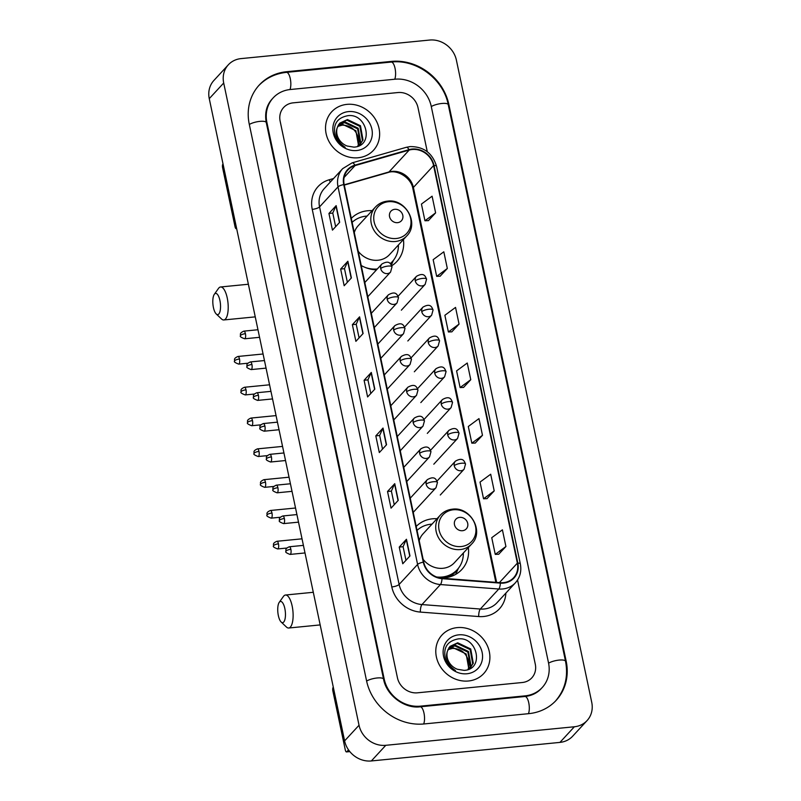<?xml version="1.0" encoding="UTF-8"?>
<svg xmlns="http://www.w3.org/2000/svg" width="801" height="801" viewBox="0 0 801 801"><rect width="100%" height="100%" fill="white"/><g stroke="black" fill="none" stroke-linecap="round" stroke-linejoin="round"><path stroke-width="1.2" d="M437.016 518.708A31.369 28.025 42.7 0 0 432.52 518.798A31.369 28.025 42.7 0 0 416.21 526.437M438.908 577.711A31.369 28.025 42.7 0 0 444.935 577.741A31.369 28.025 42.7 0 0 461.787 569.541A31.369 28.025 42.7 0 0 468.335 547.604M372.105 210.653A31.369 28.025 42.7 0 0 367.599 210.753A31.369 28.025 42.7 0 0 351.299 218.383M361.231 265.511A31.369 28.025 42.7 0 0 376.53 269.827M391.699 265.772A31.369 28.025 42.7 0 0 396.865 261.496A31.369 28.025 42.7 0 0 403.424 239.559M346.953 104.37A28.405 25.382 42.7 0 0 331.704 111.8A28.405 25.382 42.7 0 0 329.451 142.318A28.405 25.382 42.7 0 0 358.207 157.757A28.405 25.382 42.7 0 0 373.456 150.328A28.405 25.382 42.7 0 0 375.719 119.81A28.405 25.382 42.7 0 0 346.953 104.37A28.405 25.382 42.7 0 0 331.704 111.8A28.405 25.382 42.7 0 0 329.451 142.318A28.405 25.382 42.7 0 0 358.207 157.757A28.405 25.382 42.7 0 0 373.456 150.328A28.405 25.382 42.7 0 0 375.719 119.81A28.405 25.382 42.7 0 0 346.953 104.37M457.221 627.614A28.405 25.382 42.7 0 0 441.972 635.033A28.405 25.382 42.7 0 0 439.709 665.561A28.405 25.382 42.7 0 0 468.475 680.99A28.405 25.382 42.7 0 0 483.724 673.571A28.405 25.382 42.7 0 0 485.977 643.043A28.405 25.382 42.7 0 0 457.221 627.614A28.405 25.382 42.7 0 0 441.972 635.033A28.405 25.382 42.7 0 0 439.709 665.561A28.405 25.382 42.7 0 0 468.475 680.99A28.405 25.382 42.7 0 0 483.724 673.571A28.405 25.382 42.7 0 0 485.977 643.043A28.405 25.382 42.7 0 0 457.221 627.614M412.205 149.497A18.944 16.921 -137.3 0 1 433.591 165.547L517.376 563.123A18.944 16.921 -137.3 0 1 513.651 577.701A18.944 16.921 -137.3 0 1 500.365 582.687L442.012 578.212A18.944 16.921 -137.3 0 1 423.729 562.122L344.17 184.55A18.944 16.921 -137.3 0 1 347.894 169.972A18.944 16.921 -137.3 0 1 355.053 165.597L409.191 150.067A18.944 16.921 -137.3 0 1 412.205 149.497M412.104 149.046A19.414 17.342 42.7 0 0 409.021 149.637L354.883 165.166A19.414 17.342 42.7 0 0 343.729 184.6L423.288 562.172A19.414 17.342 42.7 0 0 442.022 578.662L500.375 583.128A19.414 17.342 42.7 0 0 517.816 563.083L434.032 165.507A19.414 17.342 42.7 0 0 412.104 149.046M498.693 554.252L505.922 546.512L502.407 529.831L491.744 537.701L495.258 554.382L498.783 554.252M486.978 498.643L494.207 490.903L490.693 474.222L480.029 482.092L483.544 498.773L487.058 498.643M475.253 443.043L482.482 435.303L478.968 418.613L468.305 426.492L471.829 443.173L475.343 443.043M428.385 220.625L435.614 212.876L432.099 196.195L421.436 204.075L424.951 220.756L428.475 220.615M440.099 276.225L447.328 268.485L443.814 251.804L433.161 259.674L436.675 276.355L440.19 276.225M451.824 331.834L459.053 324.095L455.539 307.404L444.875 315.284L448.39 331.964L451.904 331.834M463.539 387.434L470.768 379.694L467.253 363.013L456.59 370.883L460.104 387.564L463.629 387.434M522.262 682.512A17.752 15.86 42.7 0 0 531.794 677.876A17.752 15.86 42.7 0 0 535.288 664.199L517.546 580.014L535.288 664.199A17.752 15.86 42.7 0 1 531.794 677.876A17.752 15.86 42.7 0 1 522.262 682.512L417.491 692.815L522.262 682.512M427.293 151.719L417.992 107.604A17.752 15.86 42.7 0 0 397.937 92.546L293.166 102.848A17.752 15.86 42.7 0 0 283.634 107.494A17.752 15.86 42.7 0 0 280.14 121.161L397.436 677.766A17.752 15.86 42.7 0 0 417.491 692.815A17.752 15.86 42.7 0 1 397.436 677.766L280.14 121.161A17.752 15.86 42.7 0 1 283.634 107.494A17.752 15.86 42.7 0 1 293.166 102.848L397.937 92.546A17.752 15.86 42.7 0 1 417.992 107.604L427.293 151.719M398.257 500.345L391.038 508.154L387.524 491.474L394.743 483.664L398.257 500.345M409.972 555.944L402.763 563.764L399.248 547.083L406.457 539.263L409.972 555.944M363.103 333.526L355.884 341.346L352.37 324.665L359.589 316.846L363.103 333.526M351.389 277.927L344.17 285.737L340.655 269.056L347.874 261.236L351.389 277.927M339.664 222.318L332.455 230.137L328.941 213.456L336.15 205.637L339.664 222.318M386.543 444.735L379.324 452.555L375.809 435.874L383.028 428.054L386.543 444.735M374.818 389.136L367.609 396.946L364.095 380.265L371.304 372.445L374.818 389.136M364.095 380.265L367.939 379.884M370.803 393.481L367.929 379.854L371.123 372.715A4.736 1.322 -11.9 0 1 371.304 372.445M375.809 435.874L379.654 435.494M382.518 449.091L379.644 435.454L382.838 428.315A4.736 1.322 -11.9 0 1 383.028 428.054M328.941 213.456L332.785 213.076M335.649 226.673L332.775 213.036L335.969 205.897A4.736 1.322 -11.9 0 1 336.15 205.637M340.655 269.056L344.5 268.675M347.364 282.272L344.49 268.645L347.684 261.506A4.736 1.322 -11.9 0 1 347.874 261.236M352.37 324.665L356.215 324.285M359.088 337.882L356.215 324.245L359.409 317.106A4.736 1.322 -11.9 0 1 359.589 316.846M399.248 547.083L403.093 546.703L406.277 539.524A4.736 1.322 -11.9 0 1 406.457 539.263M387.524 491.474L391.369 491.103M394.242 504.7L391.369 491.063L394.563 483.924A4.736 1.322 -11.9 0 1 394.743 483.664M470.768 379.694L460.104 387.564M459.053 324.095L448.39 331.964M447.328 268.485L436.675 276.355M435.614 212.876L424.951 220.756M482.482 435.303L471.829 443.173M494.207 490.903L483.544 498.773M505.922 546.512L495.258 554.382M405.957 560.299L403.083 546.672M420.305 706.162L525.076 695.859A31.96 28.556 42.7 0 0 542.237 687.508A31.96 28.556 42.7 0 0 548.525 662.898L431.228 106.303A31.96 28.556 42.7 0 0 395.123 79.199L290.352 89.512A31.96 28.556 42.7 0 0 273.191 97.862A31.96 28.556 42.7 0 0 266.903 122.463L384.2 679.068A31.96 28.556 42.7 0 0 420.305 706.162L419.664 706.852M574.367 726.767A23.68 21.146 42.7 0 0 587.073 720.58A23.68 21.146 42.7 0 0 591.739 702.357L456.39 60.125A23.68 21.146 42.7 0 0 429.646 40.05L241.061 58.603A23.68 21.146 42.7 0 0 228.355 64.781A23.68 21.146 42.7 0 0 223.699 83.014L359.038 725.245A23.68 21.146 42.7 0 0 385.782 745.31L574.367 726.767L559.939 742.397A23.68 21.146 42.7 0 0 572.645 736.219L587.073 720.58M228.355 64.781L213.927 80.42A23.68 21.146 42.7 0 0 209.261 98.643L344.61 740.875A23.68 21.146 42.7 0 0 371.354 760.95L559.939 742.397M528.82 713.651A50.904 45.477 42.7 0 0 556.154 700.354A50.904 45.477 42.7 0 0 566.167 661.165L448.87 104.561A50.904 45.477 42.7 0 0 391.379 61.407L286.608 71.71A50.904 45.477 42.7 0 0 259.274 85.016A50.904 45.477 42.7 0 0 249.261 124.195L366.558 680.8A50.904 45.477 42.7 0 0 424.049 723.954L528.82 713.651M337.852 125.997L342.868 124.515L355.884 130.703L358.437 145.021L357.907 146.283M337.672 126.408L342.297 125.136C350.728 125.356 356.115 129.802 358.468 138.473A14.798 13.216 42.7 0 1 357.697 146.353M338.703 124.475L345.161 122.032L358.177 128.22L360.73 142.538L359.128 145.622M338.473 124.846L344.58 122.653L357.606 128.841L360.15 143.159L358.798 145.892M337.141 127.99A14.798 13.216 42.7 0 0 347.113 146.012L353.892 147.134C374.347 146.273 367.208 113.362 348.145 115.634C336.79 117.747 332.525 124.686 335.359 136.46C337.311 141.226 340.585 144.831 345.181 147.274C337.361 141.857 334.678 135.429 337.141 127.99L339.754 123.154L347.444 119.549L360.47 125.737L363.013 140.055L358.728 145.942M339.474 123.464L346.873 120.17L359.899 126.358L362.442 140.676L360.06 144.771M348.485 111.599A20.716 18.503 42.7 0 0 333.286 132.966A20.716 18.503 42.7 0 0 356.685 150.528A20.716 18.503 42.7 0 0 371.884 129.161A20.716 18.503 42.7 0 0 348.485 111.599M223.018 163.925L222.928 164.025A2.964 1.041 -95.6 0 0 222.618 167.789L235.033 226.723A2.964 1.041 -95.6 0 0 236.225 228.696A2.964 1.041 -95.6 0 0 236.525 228.525L236.635 228.515M213.426 307.534A10.653 3.745 -95.6 0 0 216.24 313.972A10.653 3.745 -95.6 0 0 219.975 311.559A10.653 3.745 -95.6 0 0 219.925 300.495A10.653 3.745 -95.6 0 0 214.308 294.327A10.653 3.745 -95.6 0 0 213.426 307.534M214.308 294.327L218.513 288.4A16.571 5.827 84.4 0 1 220.565 286.978A16.571 5.827 84.4 0 1 227.244 297.992A16.571 5.827 84.4 0 1 223.809 319.959A16.571 5.827 84.4 0 1 221.517 318.968L216.24 313.972M397.586 222.658A7.099 6.348 42.7 0 0 402.793 215.339A7.099 6.348 42.7 0 0 394.773 209.311A7.099 6.348 42.7 0 0 389.556 216.64A7.099 6.348 42.7 0 0 397.586 222.658M358.227 251.294A21.307 19.034 42.7 0 0 378.032 260.235A21.307 19.034 42.7 0 0 389.476 254.668L406.758 235.935C419.614 223.519 405.526 198.348 387.474 201.141C382.678 201.662 378.663 203.624 375.439 207.038A21.307 19.034 42.7 0 0 373.757 229.927A21.307 19.034 42.7 0 0 395.324 241.501A21.307 19.034 42.7 0 0 406.758 235.935M365.296 267.474A28.115 25.121 42.7 0 0 377.211 268.976A28.115 25.121 42.7 0 0 377.321 268.966M390.197 263.649A28.115 25.121 42.7 0 0 392.31 261.637A28.115 25.121 42.7 0 0 398.417 244.976M367.098 216.07A28.115 25.121 42.7 0 0 366.087 216.15A28.115 25.121 42.7 0 0 352.13 222.348M375.959 269.807A28.115 25.121 42.7 0 0 376.49 269.757A28.115 25.121 42.7 0 0 376.6 269.747M390.277 263.719A28.115 25.121 42.7 0 0 391.589 262.418L392.31 261.637M375.439 207.038L358.157 225.772A21.307 19.034 42.7 0 0 354.292 232.6M393.461 260.285L391.659 264.33A30.778 27.494 -137.3 0 1 391.329 265.031M278.347 615.579A10.653 3.745 -95.6 0 0 281.161 622.027A10.653 3.745 -95.6 0 0 284.886 619.614A10.653 3.745 -95.6 0 0 284.836 608.54A10.653 3.745 -95.6 0 0 279.229 602.372A10.653 3.745 -95.6 0 0 278.347 615.579M279.229 602.372L283.424 596.445A16.571 5.827 84.4 0 1 285.486 595.023A16.571 5.827 84.4 0 1 292.155 606.047A16.571 5.827 84.4 0 1 288.73 628.014A16.571 5.827 84.4 0 1 286.428 627.023L281.161 622.027M462.497 530.713A7.099 6.348 42.7 0 0 467.714 523.383A7.099 6.348 42.7 0 0 459.684 517.366A7.099 6.348 42.7 0 0 454.477 524.685A7.099 6.348 42.7 0 0 462.497 530.713M423.148 559.348A21.307 19.034 42.7 0 0 442.943 568.289A21.307 19.034 42.7 0 0 454.387 562.723L471.679 543.989C484.535 531.574 470.447 506.392 452.395 509.186C447.589 509.706 443.584 511.679 440.36 515.083A21.307 19.034 42.7 0 0 438.668 537.982A21.307 19.034 42.7 0 0 460.235 549.556A21.307 19.034 42.7 0 0 471.679 543.989M436.595 576.99A28.115 25.121 42.7 0 0 442.132 577.03A28.115 25.121 42.7 0 0 457.231 569.681A28.115 25.121 42.7 0 0 463.338 553.02M432.019 524.124A28.115 25.121 42.7 0 0 430.998 524.204A28.115 25.121 42.7 0 0 417.051 530.392M440.87 577.861A28.115 25.121 42.7 0 0 441.411 577.811A28.115 25.121 42.7 0 0 456.51 570.462L457.231 569.681M440.36 515.083L423.068 533.816A21.307 19.034 42.7 0 0 419.203 540.645M458.382 568.33L456.58 572.375A30.778 27.494 -137.3 0 1 455.529 574.467M333.286 687.168L333.196 687.268A2.964 1.041 -95.6 0 0 332.876 691.023L345.301 749.966A2.964 1.041 -95.6 0 0 346.493 751.929A2.964 1.041 -95.6 0 0 346.783 751.769L349.717 751.478M348.525 749.886L346.783 751.769M448.119 649.241L453.136 647.759L466.152 653.946L468.695 668.254L468.174 669.516M447.939 649.641L452.555 648.379C460.996 648.6 466.382 653.045 468.725 661.706A14.798 13.216 42.7 0 1 467.954 669.596M448.971 647.719L455.419 645.276L468.445 651.463L470.988 665.781L469.386 668.865M448.73 648.079L454.848 645.896L467.874 652.084L470.417 666.402L469.056 669.135M447.409 651.233A14.798 13.216 42.7 0 0 457.381 669.256L464.149 670.377C484.605 669.516 477.476 636.605 458.402 638.878C447.048 640.99 442.793 647.929 445.626 659.694C447.569 664.46 450.843 668.064 455.439 670.517C447.619 665.09 444.945 658.662 447.409 651.233L450.012 646.387L457.711 642.792L470.738 648.98L473.281 663.298L468.996 669.185M449.731 646.707L457.141 643.413L470.157 649.601L472.71 663.919L470.327 668.004M458.743 634.843A20.716 18.503 42.7 0 0 443.544 656.199A20.716 18.503 42.7 0 0 466.943 673.761A20.716 18.503 42.7 0 0 482.142 652.404A20.716 18.503 42.7 0 0 458.743 634.843M433.591 165.547L413.396 187.444A18.944 16.921 42.7 0 0 391.999 171.384A18.944 16.921 42.7 0 0 388.996 171.955L344.22 184.801M505.882 593.1A29.597 26.443 -137.3 0 1 483.584 616.51A29.597 26.443 -137.3 0 1 478.708 616.55L420.355 612.084A29.597 26.443 -137.3 0 1 391.799 586.943L312.24 209.371A29.597 26.443 -137.3 0 1 329.251 179.754L333.566 178.513M500.375 583.128A5.917 1.762 94.4 0 1 498.783 589.015L480.32 609.03A23.68 21.146 42.7 0 0 484.215 608.99A23.68 21.146 42.7 0 0 496.93 602.803L515.403 582.788A23.68 21.146 -137.3 0 1 498.783 589.015L440.43 584.55A23.68 21.146 -137.3 0 1 417.591 564.435L338.022 186.863A5.917 1.652 -11.9 0 1 343.729 184.6M517.816 563.083A5.917 1.652 -11.9 0 1 520.33 563.884L436.555 166.318C432.51 153.111 423.699 146.533 410.122 146.593L406.247 147.324A5.917 2.333 74 0 1 409.021 149.637M423.288 562.172A5.917 1.652 168.1 0 0 417.591 564.435L399.118 584.45A23.68 21.146 42.7 0 0 421.967 604.565L480.32 609.03A5.917 1.762 -85.6 0 0 478.708 616.55M442.022 578.662A5.917 1.762 94.4 0 1 440.43 584.55L421.967 604.565A5.917 1.762 -85.6 0 0 420.355 612.084M406.247 147.324L352.11 162.863A5.917 2.333 74 0 1 354.883 165.166M312.24 209.371A5.917 1.652 -11.9 0 0 319.559 206.878L338.022 186.863A23.68 21.146 -137.3 0 1 342.678 168.641L324.215 188.656A23.68 21.146 42.7 0 0 319.559 206.878L399.118 584.45A5.917 1.652 -11.9 0 1 391.799 586.943M436.555 166.318A5.917 1.652 168.1 0 0 434.032 165.507M329.251 179.754A5.917 2.333 -106 0 0 330.392 181.957M517.376 563.123L499.393 582.607M496.63 582.397L413.396 187.444A10.653 2.984 -11.9 0 0 412.895 188.666C411.203 177.702 397.026 169.151 388.135 172.505A10.653 4.205 -106 0 0 388.996 171.955L409.191 150.067M355.053 165.597L344.1 177.462M374.628 389.346L371.123 372.715M362.913 333.737L359.409 317.106M351.188 278.137L347.684 261.506M339.474 222.528L335.969 205.897M386.342 444.945L382.838 428.315M398.057 500.555L394.563 483.924M409.782 556.154L406.277 539.524M258.192 86.188C265.762 78.178 275.184 73.572 286.468 72.36L391.238 62.057C416.55 58.974 443.464 79.179 448.24 104.651L565.526 661.256A9.472 2.653 168.1 0 0 559.148 660.084A9.472 2.653 168.1 0 0 548.585 663.178M528.43 713.691A9.472 3.334 -95.6 0 0 528.75 702.797A9.472 3.334 -95.6 0 0 524.935 696.5L420.175 706.802C404.695 708.955 386.392 695.358 383.559 679.148L266.262 122.553C264.56 113.081 266.513 105.241 272.11 99.034M423.669 723.994A9.472 3.334 -95.6 0 0 423.979 713.1A9.472 3.334 -95.6 0 0 420.175 706.802M366.618 681.07A9.472 2.653 -11.9 0 1 377.181 677.976A9.472 2.653 -11.9 0 1 383.559 679.148M249.321 124.475A9.472 2.653 -11.9 0 1 259.884 121.372A9.472 2.653 -11.9 0 1 266.262 122.553M286.468 72.36A9.472 3.334 84.4 0 1 290.282 78.658A9.472 3.334 84.4 0 1 289.962 89.552M391.238 62.057A9.472 3.334 84.4 0 1 395.053 68.355A9.472 3.334 84.4 0 1 394.733 79.239M448.24 104.651A9.472 2.653 168.1 0 0 441.852 103.479A9.472 2.653 168.1 0 0 431.288 106.573M371.354 760.95L385.782 745.31M344.61 740.875L359.038 725.245M209.261 98.643L223.699 83.014M565.636 661.746L566.167 661.165M285.957 72.41L286.608 71.71M390.738 62.108L391.379 61.407M448.34 105.141L448.87 104.561M524.435 696.55L525.076 695.859M383.669 679.638L384.2 679.068M266.373 123.044L266.903 122.463M396.255 238.498A19.574 17.492 42.7 0 0 410.613 218.313A19.574 17.492 42.7 0 0 388.505 201.712A19.574 17.492 42.7 0 0 374.137 221.897A19.574 17.492 42.7 0 0 396.255 238.498M390.518 263.96A28.375 25.352 42.7 0 0 392.67 261.236M461.166 546.542A19.574 17.492 42.7 0 0 475.534 526.357A19.574 17.492 42.7 0 0 453.416 509.766A19.574 17.492 42.7 0 0 439.058 529.952A19.574 17.492 42.7 0 0 461.166 546.542M448.43 577.181A28.375 25.352 42.7 0 0 457.581 569.291M398.057 296.28L416.45 276.345C424.62 271.679 425.521 277.216 426.593 279.138A5.917 1.652 168.1 0 0 422.598 278.408A5.917 1.652 -11.9 0 0 415.288 280.901A5.917 5.287 42.7 0 0 421.967 285.917A5.917 5.287 42.7 0 0 425.151 284.375L401.341 310.177M416.45 276.345A5.917 5.287 42.7 0 0 415.288 280.901M239.509 359.018A3.845 1.352 -95.6 0 0 237.967 356.465C232.911 358.638 234.983 360.009 234.573 361.081A3.845 1.071 168.1 0 1 234.753 360.64A3.845 1.071 -11.9 0 1 239.509 359.018A3.845 1.352 -95.6 0 1 238.718 364.115L247.859 363.223M404.545 327.078L422.938 307.153C431.118 302.478 432.009 308.025 433.081 309.947A5.917 1.652 168.1 0 0 429.096 309.216A5.917 1.652 -11.9 0 0 421.777 311.709A5.917 5.287 42.7 0 0 428.465 316.725A5.917 5.287 42.7 0 0 431.639 315.183L407.829 340.976M422.938 307.153A5.917 5.287 42.7 0 0 421.777 311.709M246.007 389.827A3.845 1.352 -95.6 0 0 244.455 387.263C239.409 389.446 241.471 390.818 241.071 391.889A3.845 1.071 168.1 0 1 241.251 391.449A3.845 1.071 -11.9 0 1 246.007 389.827A3.845 1.352 -95.6 0 1 245.206 394.923L254.358 394.022M411.043 357.887L429.436 337.962C437.606 333.286 438.497 338.823 439.569 340.755A5.917 1.652 168.1 0 0 435.584 340.014A5.917 1.652 -11.9 0 0 428.265 342.518A5.917 5.287 42.7 0 0 434.953 347.534A5.917 5.287 42.7 0 0 438.127 345.982L414.327 371.784M429.436 337.962A5.917 5.287 42.7 0 0 428.265 342.518M252.495 420.625A3.845 1.352 -95.6 0 0 250.943 418.072C245.897 420.245 247.96 421.626 247.559 422.688A3.845 1.071 168.1 0 1 247.739 422.247A3.845 1.071 -11.9 0 1 252.495 420.625A3.845 1.352 -95.6 0 1 251.704 425.731L260.846 424.83M417.531 388.695L435.924 368.76C444.094 364.095 444.996 369.631 446.067 371.554A5.917 1.652 168.1 0 0 442.072 370.823A5.917 1.652 -11.9 0 0 434.763 373.316A5.917 5.287 42.7 0 0 441.441 378.332A5.917 5.287 42.7 0 0 444.625 376.79L420.815 402.593M435.924 368.76A5.917 5.287 42.7 0 0 434.763 373.316M258.993 451.434A3.845 1.352 -95.6 0 0 257.441 448.87C252.385 451.053 254.458 452.425 254.047 453.496A3.845 1.071 168.1 0 1 254.227 453.056A3.845 1.071 -11.9 0 1 258.993 451.434A3.845 1.352 -95.6 0 1 258.192 456.53L267.344 455.629M424.019 419.494L442.412 399.569C450.593 394.893 451.484 400.44 452.555 402.362A5.917 1.652 168.1 0 0 448.57 401.631A5.917 1.652 -11.9 0 0 441.251 404.125A5.917 5.287 42.7 0 0 447.939 409.141A5.917 5.287 42.7 0 0 451.113 407.599L427.303 433.391M442.412 399.569A5.917 5.287 42.7 0 0 441.251 404.125M265.481 482.242A3.845 1.352 -95.6 0 0 263.93 479.679C258.883 481.862 260.946 483.233 260.545 484.305A3.845 1.071 168.1 0 1 260.725 483.864A3.845 1.071 -11.9 0 1 265.481 482.242A3.845 1.352 -95.6 0 1 264.68 487.338L273.832 486.437M430.517 450.302L448.91 430.367C457.081 425.701 457.972 431.238 459.053 433.161A5.917 1.652 168.1 0 0 455.058 432.43A5.917 1.652 -11.9 0 0 447.739 434.933A5.917 5.287 42.7 0 0 454.427 439.949A5.917 5.287 42.7 0 0 457.601 438.397L433.802 464.2M448.91 430.367A5.917 5.287 42.7 0 0 447.739 434.933M271.97 513.04A3.845 1.352 -95.6 0 0 270.428 510.487C265.371 512.66 267.434 514.032 267.033 515.103A3.845 1.071 168.1 0 1 267.214 514.663A3.845 1.071 -11.9 0 1 271.97 513.04A3.845 1.352 -95.6 0 1 271.179 518.147L280.32 517.246M437.006 481.111L455.399 461.176C463.569 456.51 464.47 462.047 465.541 463.969A5.917 1.652 168.1 0 0 461.556 463.238A5.917 1.652 -11.9 0 0 454.237 465.731A5.917 5.287 42.7 0 0 460.915 470.748A5.917 5.287 42.7 0 0 464.099 469.206L440.29 495.008M455.399 461.176A5.917 5.287 42.7 0 0 454.237 465.731M278.468 543.849A3.845 1.352 -95.6 0 0 276.916 541.286C271.859 543.468 273.932 544.84 273.521 545.912A3.845 1.071 168.1 0 1 273.702 545.471A3.845 1.071 -11.9 0 1 278.468 543.849A3.845 1.352 -95.6 0 1 277.667 548.945L286.818 548.044M245.426 333.687A3.845 1.352 -95.6 0 0 243.884 331.133C238.828 333.306 240.891 334.678 240.49 335.749A3.845 1.071 168.1 0 1 240.67 335.309A3.845 1.071 -11.9 0 1 245.426 333.687A3.845 1.352 -95.6 0 1 244.635 338.783L259.564 337.321M364.815 282.523L381.887 264.03C390.057 259.354 390.948 264.891 392.019 266.823A5.917 1.652 168.1 0 0 388.034 266.082A5.917 1.652 -11.9 0 0 380.715 268.585A5.917 5.287 42.7 0 0 387.404 273.602A5.917 5.287 42.7 0 0 390.578 272.05L367.809 296.73M381.887 264.03A5.917 5.287 42.7 0 0 380.715 268.585M251.925 364.495A3.845 1.352 -95.6 0 0 250.373 361.932C245.326 364.115 247.389 365.486 246.988 366.558A3.845 1.071 168.1 0 1 247.169 366.117A3.845 1.071 -11.9 0 1 251.925 364.495A3.845 1.352 -95.6 0 1 251.124 369.591L266.052 368.12M371.304 313.331L388.375 294.828C396.545 290.162 397.446 295.699 398.518 297.622A5.917 1.652 168.1 0 0 394.523 296.891A5.917 1.652 -11.9 0 0 387.213 299.384A5.917 5.287 42.7 0 0 393.892 304.4A5.917 5.287 42.7 0 0 397.076 302.858L374.297 327.539M388.375 294.828A5.917 5.287 42.7 0 0 387.213 299.384M258.413 395.293A3.845 1.352 -95.6 0 0 256.861 392.74C251.814 394.923 253.877 396.295 253.476 397.366A3.845 1.071 168.1 0 1 253.657 396.926A3.845 1.071 -11.9 0 1 258.413 395.293A3.845 1.352 -95.6 0 1 257.622 400.4L272.55 398.928M377.792 344.13L394.863 325.637C403.043 320.961 403.934 326.508 405.006 328.43A5.917 1.652 168.1 0 0 401.021 327.699A5.917 1.652 -11.9 0 0 393.702 330.192A5.917 5.287 42.7 0 0 400.39 335.208A5.917 5.287 42.7 0 0 403.564 333.667L380.785 358.347M394.863 325.637A5.917 5.287 42.7 0 0 393.702 330.192M264.901 426.102A3.845 1.352 -95.6 0 0 263.359 423.549C258.302 425.721 260.375 427.093 259.965 428.165A3.845 1.071 168.1 0 1 260.145 427.724A3.845 1.071 -11.9 0 1 264.901 426.102A3.845 1.352 -95.6 0 1 264.11 431.198L279.038 429.736M384.29 374.938L401.361 356.445C409.531 351.769 410.422 357.306 411.494 359.238A5.917 1.652 168.1 0 0 407.509 358.498A5.917 1.652 -11.9 0 0 400.19 361.001A5.917 5.287 42.7 0 0 406.878 366.017A5.917 5.287 42.7 0 0 410.052 364.465L387.284 389.146M401.361 356.445A5.917 5.287 42.7 0 0 400.19 361.001M271.399 456.91A3.845 1.352 -95.6 0 0 269.847 454.347C264.801 456.53 266.863 457.902 266.463 458.973A3.845 1.071 168.1 0 1 266.643 458.532A3.845 1.071 -11.9 0 1 271.399 456.91A3.845 1.352 -95.6 0 1 270.598 462.007L285.526 460.535M390.778 405.747L407.849 387.243C416.019 382.578 416.92 388.115 417.992 390.037A5.917 1.652 168.1 0 0 414.007 389.306A5.917 1.652 -11.9 0 0 406.688 391.799A5.917 5.287 42.7 0 0 413.366 396.815A5.917 5.287 42.7 0 0 416.55 395.273L393.772 419.954M407.849 387.243A5.917 5.287 42.7 0 0 406.688 391.799M277.887 487.709A3.845 1.352 -95.6 0 0 276.335 485.156C271.289 487.328 273.351 488.71 272.951 489.771A3.845 1.071 168.1 0 1 273.131 489.331A3.845 1.071 -11.9 0 1 277.887 487.709A3.845 1.352 -95.6 0 1 277.096 492.815L292.025 491.343M397.266 436.545L414.337 418.052C422.517 413.376 423.409 418.923 424.48 420.845A5.917 1.652 168.1 0 0 420.495 420.114A5.917 1.652 -11.9 0 0 413.176 422.608A5.917 5.287 42.7 0 0 419.864 427.624A5.917 5.287 42.7 0 0 423.038 426.082L400.26 450.763M414.337 418.052A5.917 5.287 42.7 0 0 413.176 422.608M284.375 518.517A3.845 1.352 -95.6 0 0 282.833 515.964C277.777 518.137 279.849 519.509 279.439 520.58A3.845 1.071 168.1 0 1 279.619 520.139A3.845 1.071 -11.9 0 1 284.375 518.517A3.845 1.352 -95.6 0 1 283.584 523.614L298.513 522.152M403.764 467.353L420.835 448.85C429.006 444.185 429.897 449.721 430.978 451.644A5.917 1.652 168.1 0 0 426.983 450.913A5.917 1.652 -11.9 0 0 419.664 453.416A5.917 5.287 42.7 0 0 426.352 458.432A5.917 5.287 42.7 0 0 429.536 456.88L406.758 481.561M420.835 448.85A5.917 5.287 42.7 0 0 419.664 453.416M290.873 549.326A3.845 1.352 -95.6 0 0 289.321 546.763C284.275 548.945 286.337 550.317 285.937 551.388A3.845 1.071 168.1 0 1 286.117 550.948A3.845 1.071 -11.9 0 1 290.873 549.326A3.845 1.352 -95.6 0 1 290.072 554.422L305.001 552.95M410.252 498.162L427.323 479.659C435.494 474.993 436.395 480.53 437.466 482.452A5.917 1.652 168.1 0 0 433.481 481.721A5.917 1.652 -11.9 0 0 426.162 484.215A5.917 5.287 42.7 0 0 432.84 489.231A5.917 5.287 42.7 0 0 436.024 487.689L413.246 512.37M427.323 479.659A5.917 5.287 42.7 0 0 426.162 484.215M352.11 162.863L342.678 168.641M515.403 582.788C520.059 577.471 521.711 571.173 520.33 563.884M388.135 172.505L344.28 185.091M495.859 582.337L412.895 188.666M555.073 701.526C564.995 690.182 568.48 676.755 565.526 661.256M541.156 688.68C537.01 693.145 531.604 695.749 524.935 696.5M255.249 316.866L223.809 319.959M248.38 284.245L220.565 286.978M320.17 624.92L288.73 628.014M313.291 592.289L285.486 595.023M426.593 279.138L425.151 284.375M237.967 356.465L263.078 353.992M238.718 364.115C235.124 362.763 233.742 361.752 234.573 361.081M433.081 309.947L431.639 315.183M244.455 387.263L269.567 384.8M245.206 394.923C241.622 393.571 240.24 392.56 241.071 391.889M439.569 340.755L438.127 345.982M250.943 418.072L276.055 415.599M251.704 425.731C248.11 424.37 246.728 423.359 247.559 422.688M446.067 371.554L444.625 376.79M257.441 448.87L282.553 446.407M258.192 456.53C254.598 455.178 253.216 454.167 254.047 453.496M452.555 402.362L451.113 407.599M263.93 479.679L289.041 477.206M264.68 487.338C261.096 485.987 259.714 484.975 260.545 484.305M459.053 433.161L457.601 438.397M270.428 510.487L295.529 508.014M271.179 518.147C267.584 516.785 266.202 515.774 267.033 515.103M465.541 463.969L464.099 469.206M276.916 541.286L302.027 538.823M277.667 548.945C274.072 547.594 272.69 546.582 273.521 545.912M243.884 331.133L257.962 329.742M244.635 338.783C241.041 337.431 239.659 336.42 240.49 335.749M392.019 266.823L390.578 272.05M250.373 361.932L264.46 360.55M251.124 369.591C247.529 368.24 246.157 367.228 246.988 366.558M398.518 297.622L397.076 302.858M256.861 392.74L270.948 391.359M257.622 400.4C254.027 399.048 252.645 398.027 253.476 397.366M405.006 328.43L403.564 333.667M263.359 423.549L277.436 422.157M264.11 431.198C260.515 429.847 259.134 428.835 259.965 428.165M411.494 359.238L410.052 364.465M269.847 454.347L283.934 452.965M270.598 462.007C267.003 460.655 265.632 459.644 266.463 458.973M417.992 390.037L416.55 395.273M276.335 485.156L290.423 483.764M277.096 492.815C273.501 491.454 272.12 490.442 272.951 489.771M424.48 420.845L423.038 426.082M282.833 515.964L296.921 514.572M283.584 523.614C279.99 522.262 278.608 521.251 279.439 520.58M430.978 451.644L429.536 456.88M289.321 546.763L303.409 545.381M290.072 554.422C286.488 553.07 285.106 552.059 285.937 551.388M437.466 482.452L436.024 487.689M349.817 751.608L346.493 751.929"/></g></svg>
